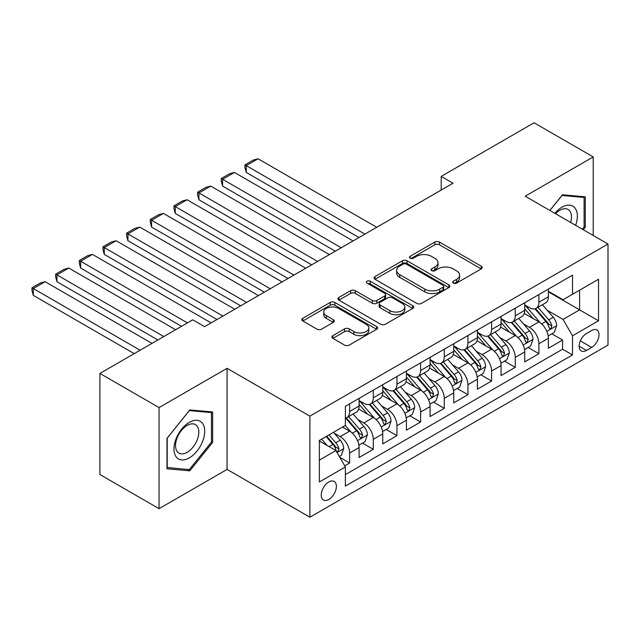 <?xml version="1.0" encoding="UTF-8"?>
<svg xmlns="http://www.w3.org/2000/svg" width="640" height="640" viewBox="0 0 640 640"><rect width="100%" height="100%" fill="white"/><g stroke="black" fill="none" stroke-linecap="round" stroke-linejoin="round"><path stroke-width="0.96" d="M453.328 283.12A2.296 1.328 0 0 0 456.584 283.12L481.256 268.88A3.288 1.896 0 0 0 482.216 267.536A3.288 1.896 0 0 0 481.256 266.192L439.456 242.064A3.288 1.896 0 0 0 434.808 242.064L410.136 256.304A2.296 1.328 0 0 0 409.464 257.248A2.296 1.328 0 0 0 410.136 258.184A2.296 1.328 0 0 0 413.384 258.184L416.576 256.344A10.512 6.064 0 0 1 431.44 256.344L434.928 258.352A10.512 6.064 0 0 1 438.008 262.64A10.512 6.064 0 0 1 434.928 266.936L431.736 268.776A2.296 1.328 0 0 0 431.056 269.712A2.296 1.328 0 0 0 431.736 270.656A2.296 1.328 0 0 0 434.984 270.656L438.176 268.808A10.512 6.064 0 0 1 453.04 268.808L456.528 270.824A10.512 6.064 0 0 1 459.6 275.112A10.512 6.064 0 0 1 456.528 279.4L453.328 281.248A2.296 1.328 0 0 0 452.656 282.184A2.296 1.328 0 0 0 453.328 283.12L453.328 281.248M328.816 499.456A10.704 6.184 120 0 0 335.808 490.024A10.704 6.184 120 0 0 334.168 481.44A10.704 6.184 120 0 0 328.816 481.976A10.704 6.184 120 0 0 321.816 491.408A10.704 6.184 120 0 0 323.456 499.992A10.704 6.184 120 0 0 328.816 499.456M332.856 335.648A3.288 1.896 0 0 0 331.896 336.992A3.288 1.896 0 0 0 332.856 338.328L344.584 345.104A3.288 1.896 0 0 0 349.232 345.104L376.632 329.28A3.288 1.896 0 0 0 377.6 327.936A3.288 1.896 0 0 0 376.632 326.6L334.832 302.464A3.288 1.896 0 0 0 330.184 302.464L302.784 318.288A3.288 1.896 0 0 0 301.824 319.624A3.288 1.896 0 0 0 302.784 320.968L316.952 329.144A3.288 1.896 0 0 0 321.592 329.144L333.32 322.376A3.288 1.896 0 0 0 334.28 321.032A3.288 1.896 0 0 0 333.32 319.696L326.296 315.64A8.784 5.072 0 0 1 323.72 312.048A8.784 5.072 0 0 1 329.144 307.368A8.784 5.072 0 0 1 338.72 308.464L366.24 324.352A8.784 5.072 0 0 1 368.816 327.936A8.784 5.072 0 0 1 363.392 332.624A8.784 5.072 0 0 1 353.816 331.528L349.232 328.88A3.288 1.896 0 0 0 344.584 328.88L332.856 335.648L332.856 338.328M227.072 368.32L159.056 407.592L99.904 373.44L99.904 474.528L159.056 508.68L227.072 469.408L309.888 517.216L309.888 416.128L227.072 368.32L227.072 469.408M593.216 235.48L593.216 156.936L525.192 196.208L608 244.016L309.888 416.128M593.216 156.936L534.064 122.784L441.2 176.4L441.2 190.056M99.904 373.44L192.768 319.832L204.6 326.656L453.024 183.232L441.2 176.4M416.808 303.4A3.288 1.896 0 0 0 421.456 303.4L448.864 287.584A3.288 1.896 0 0 0 449.824 286.24A3.288 1.896 0 0 0 448.864 284.896L407.056 260.768A3.288 1.896 0 0 0 402.416 260.768L375.008 276.584A3.288 1.896 0 0 0 374.048 277.928A3.288 1.896 0 0 0 375.008 279.272L416.808 303.4M367.912 283.616A2.296 1.328 0 0 1 370.248 283.944L370.248 281.216L412.744 305.752A3.288 1.896 0 0 1 413.712 307.088A3.288 1.896 0 0 1 412.744 308.432L385.344 324.256A3.288 1.896 0 0 1 380.696 324.256L338.896 300.12L338.896 297.44A3.288 1.896 0 0 0 337.936 298.776A3.288 1.896 0 0 0 338.896 300.12M338.896 297.44L350.624 290.664A3.288 1.896 0 0 1 355.272 290.664L372.224 300.456A3.288 1.896 0 0 0 376.864 300.456L384.648 295.96A3.288 1.896 0 0 0 385.608 294.624A3.288 1.896 0 0 0 384.648 293.28L367 283.088A2.296 1.328 0 0 1 366.32 282.152A2.296 1.328 0 0 1 367.744 280.928A2.296 1.328 0 0 1 370.248 281.216M344.728 465.816L349.632 462.984L339.816 457.32M334.232 433.192L340.168 436.624A13.384 7.728 60 0 1 349.632 453.016L359.096 447.552L359.096 457.52L373.296 449.328L362.528 443.112M357.888 419.536L363.832 422.96A13.384 7.728 60 0 1 373.296 439.352L382.76 433.888L382.76 443.864L396.952 435.664L386.192 429.448M381.552 405.872L387.488 409.304A13.384 7.728 60 0 1 396.952 425.696L406.416 420.232L406.416 430.2L420.616 422.008L409.848 415.792M405.208 392.216L411.152 395.64A13.384 7.728 60 0 1 420.616 412.032L430.08 406.568L430.08 416.544L444.272 408.344L433.512 402.128M428.872 378.552L434.808 381.984A13.384 7.728 60 0 1 444.272 398.376L453.736 392.912L453.736 402.88L467.936 394.688L457.168 388.472M452.528 364.896L458.472 368.32A13.384 7.728 60 0 1 467.936 384.712L477.4 379.248L477.4 389.224L491.592 381.024L480.832 374.808M476.192 351.232L482.128 354.664A13.384 7.728 60 0 1 491.592 371.056L501.056 365.592L501.056 375.56L515.256 367.368L504.488 361.152M499.848 337.576L505.792 341A13.384 7.728 60 0 1 515.256 357.392L524.72 351.928L524.72 361.904L538.912 353.704L538.912 343.736A13.384 7.728 -120 0 0 529.448 327.344L523.512 323.912M528.144 347.488L538.912 353.704M359.096 447.552A13.384 7.728 -120 0 0 349.632 431.16L342.536 427.056M382.76 433.888A13.384 7.728 -120 0 0 373.296 417.496L358.664 409.048M406.416 420.232A13.384 7.728 -120 0 0 396.952 403.84L382.32 395.392M430.08 406.568A13.384 7.728 -120 0 0 420.616 390.176L405.984 381.728M453.736 392.912A13.384 7.728 -120 0 0 444.272 376.52L429.64 368.072M477.4 379.248A13.384 7.728 -120 0 0 467.936 362.856L453.304 354.408M501.056 365.592A13.384 7.728 -120 0 0 491.592 349.2L476.96 340.752M524.72 351.928A13.384 7.728 -120 0 0 515.256 335.536L500.624 327.088M591.672 330.488L586.472 333.488A10.376 5.992 120 0 0 579.696 342.632A10.376 5.992 120 0 0 581.28 350.944A10.376 5.992 120 0 0 586.472 350.432L591.672 347.424A10.376 5.992 120 0 0 598.448 338.28A10.376 5.992 120 0 0 596.864 329.968A10.376 5.992 120 0 0 591.672 330.488M309.888 517.216L608 345.104L608 244.016M319.352 460.12L335.912 450.552L345.376 466.944L345.376 486.072L572.512 354.936L572.512 335.808L563.048 319.416L547.168 310.256M345.376 466.944L319.352 481.976L319.352 440.448L345.376 425.424L345.376 406.296L572.512 275.16L572.512 294.288L598.536 279.256L598.536 320.784L572.512 335.808M359.096 400.56L363.832 403.288A13.384 7.728 60 0 0 370.52 403.952L379.984 398.488A13.384 7.728 -120 0 0 382.76 392.36L382.76 384.712M382.76 386.896L387.488 389.632A13.384 7.728 60 0 0 394.184 390.296L403.648 384.832A13.384 7.728 -120 0 0 406.416 378.704L406.416 371.056M406.416 373.24L411.152 375.968A13.384 7.728 60 0 0 417.84 376.632L427.304 371.168A13.384 7.728 -120 0 0 430.08 365.04L430.08 357.392M430.08 359.576L434.808 362.312A13.384 7.728 60 0 0 441.504 362.976L450.968 357.512A13.384 7.728 -120 0 0 453.736 351.384L453.736 343.736M453.736 345.92L458.472 348.648A13.384 7.728 60 0 0 465.16 349.312L474.624 343.848A13.384 7.728 -120 0 0 477.4 337.72L477.4 330.072M477.4 332.256L482.128 334.992A13.384 7.728 60 0 0 488.824 335.656L498.288 330.192A13.384 7.728 -120 0 0 501.056 324.064L501.056 316.416M501.056 318.6L505.792 321.328A13.384 7.728 60 0 0 512.48 321.992L521.944 316.528A13.384 7.728 -120 0 0 524.72 310.4L524.72 302.752M345.376 474.6L562.576 349.2L562.576 340.048L548.376 348.24L548.376 338.272A13.384 7.728 -120 0 0 538.912 321.88L524.28 313.432M524.72 304.936L529.448 307.672A13.384 7.728 -120 0 0 536.144 308.336A13.384 7.728 -120 0 0 538.912 302.208L538.912 294.56M536.144 308.336L545.608 302.872A13.384 7.728 -120 0 0 548.376 296.744L548.376 289.096M349.632 403.84L349.632 411.488A13.384 7.728 60 0 1 346.864 417.616A13.384 7.728 60 0 1 345.376 418.152M346.864 417.616L356.328 412.152A13.384 7.728 -120 0 0 359.096 406.024L359.096 398.376M373.296 390.176L373.296 397.824A13.384 7.728 60 0 1 370.52 403.952M396.952 376.52L396.952 384.168A13.384 7.728 60 0 1 394.184 390.296M420.616 362.856L420.616 370.504A13.384 7.728 60 0 1 417.84 376.632M444.272 349.2L444.272 356.848A13.384 7.728 60 0 1 441.504 362.976M467.936 335.536L467.936 343.184A13.384 7.728 60 0 1 465.16 349.312M491.592 321.88L491.592 329.528A13.384 7.728 60 0 1 488.824 335.656M515.256 308.216L515.256 315.864A13.384 7.728 60 0 1 512.48 321.992M515.256 357.392L515.256 367.368M491.592 371.056L491.592 381.024M467.936 384.712L467.936 394.688M444.272 398.376L444.272 408.344M420.616 412.032L420.616 422.008M396.952 425.696L396.952 435.664M373.296 439.352L373.296 449.328M349.632 453.016L349.632 462.984M335.912 450.552L319.352 440.992M563.048 319.416L579.608 309.856L579.608 290.184L598.536 279.256M548.376 291.824L598.536 320.784M548.376 291.28L563.048 299.752L572.512 294.288M159.056 407.592L159.056 508.68M551.808 333.832L562.576 340.048M562.576 349.2L572.512 354.936M583.296 229.752L585.288 227.272L585.288 196.832L562.456 194.792L549.864 210.456M166.976 468.784L189.808 470.824L212.64 442.416L212.64 411.976L189.808 409.936L166.976 438.336L166.976 468.784M584.104 226.592L585.288 227.272M211.464 441.736L212.64 442.416M187.4 469.424L189.808 470.824M454.248 283.448L456.528 282.136A10.512 6.064 0 0 0 459.6 277.84L459.6 275.112M438.008 262.64L438.008 265.376A10.512 6.064 0 0 1 434.928 269.664L432.648 270.976M481.216 268.904L439.456 244.792A3.288 1.896 0 0 0 434.808 244.792L411.056 258.512M448.816 287.608L407.056 263.496A3.288 1.896 0 0 0 402.416 263.496L375.056 279.296M443.056 287.176A2.296 1.328 0 0 0 443.728 286.24A2.296 1.328 0 0 0 443.056 285.304L406.36 264.12A2.296 1.328 0 0 0 403.112 264.12L399.744 266.064A10.512 6.064 0 0 0 396.664 270.352A10.512 6.064 0 0 0 399.744 274.64L424.824 289.12A10.512 6.064 0 0 0 439.688 289.12L443.056 287.176L443.056 289.912A2.296 1.328 0 0 0 443.728 288.976L443.728 286.24M396.664 270.352L396.664 273.08A10.512 6.064 0 0 0 399.744 277.376L399.744 274.64M443.056 289.912L439.688 291.856A10.512 6.064 0 0 1 424.824 291.856L399.744 277.376M338.936 300.144L350.624 293.4L350.624 290.664M385.608 294.624L385.608 297.352A3.288 1.896 0 0 1 384.648 298.696L376.864 303.184A3.288 1.896 0 0 1 372.224 303.184L355.272 293.4A3.288 1.896 0 0 0 350.624 293.4M370.248 283.944L412.704 308.456M389.816 310.608A8.784 5.072 0 0 0 399.392 311.712A8.784 5.072 0 0 0 404.808 307.024A8.784 5.072 0 0 0 402.24 303.44L392.544 297.84A3.288 1.896 0 0 0 387.896 297.84L380.12 302.328A3.288 1.896 0 0 0 379.152 303.672A3.288 1.896 0 0 0 380.12 305.008L389.816 310.608L389.816 313.344A8.784 5.072 0 0 0 399.392 314.44A8.784 5.072 0 0 0 404.808 309.752L404.808 307.024M379.152 303.672L379.152 306.4A3.288 1.896 0 0 0 380.12 307.744L380.12 305.008M389.816 313.344L380.12 307.744M368.816 327.936L368.816 330.672A8.784 5.072 0 0 1 363.392 335.36A8.784 5.072 0 0 1 353.816 334.256L349.232 331.608A3.288 1.896 0 0 0 344.584 331.608L332.904 338.36M323.72 312.048L323.72 314.784A8.784 5.072 0 0 0 326.296 318.368L326.296 315.64M333.28 322.4L326.296 318.368M376.592 329.304L334.832 305.2A3.288 1.896 0 0 0 330.184 305.2L302.824 320.992M548.176 335.928L554.296 332.4L556.656 325.568A8.864 5.12 -120 0 0 553.208 317.24L542.392 304.728M364.896 234.112L246.24 165.608L258.072 158.776L376.72 227.28M540.224 322.744L527.408 307.904A25.6 14.776 -120 0 0 524.72 305.088M246.24 172.44L244.936 167.592L244.936 164.856L246.24 165.608L246.24 172.44L358.976 237.528M533.2 318.576L526.024 310.272A21.248 12.264 -120 0 0 524.72 308.848M534.936 308.816L545.872 321.472A8.864 5.12 60 0 1 549.032 327.584L549.672 328.632L550.872 328.464L551.872 325.944A8.864 5.12 -120 0 0 548.712 319.832L537.896 307.32M535.576 308.608L547.328 322.208A4.52 2.608 60 0 1 548.464 323.976L551.872 325.944M244.936 164.856L253.216 160.08L258.072 158.776M575.608 225.32A21.752 12.56 120 0 0 561.984 207.2A21.752 12.56 120 0 0 554.856 213.336M570.64 222.448A16.464 9.504 120 0 0 568.056 209.456A16.464 9.504 120 0 0 559.824 210.272A16.464 9.504 120 0 0 555.512 213.712M549.912 210.48L561.984 195.464L584.104 197.44L584.104 226.936L582.304 229.176M582.64 196.592L584.104 197.44M202.656 441.296A21.752 12.56 120 0 0 197.024 420.288A21.752 12.56 120 0 0 176.016 438.912A21.752 12.56 120 0 0 181.648 459.92A21.752 12.56 120 0 0 202.656 441.296M197.264 439.76A16.464 9.504 120 0 0 195.416 424.6A16.464 9.504 120 0 0 177.096 437.96A16.464 9.504 120 0 0 178.952 453.12A16.464 9.504 120 0 0 197.264 439.76M167.216 467.624L167.216 438.128L189.336 410.608L211.464 412.584L211.464 442.08L189.336 469.6L166.976 467.488M209.992 411.736L211.464 412.584M524.52 349.584L530.632 346.056L533 339.224A8.864 5.12 -120 0 0 529.544 330.904L518.736 318.384M341.232 247.776L222.584 179.272L234.408 172.44L353.064 240.944M516.568 336.4L503.744 321.56A25.6 14.776 -120 0 0 501.056 318.744M222.584 186.096L221.28 181.248L221.28 178.52L222.584 179.272L222.584 186.096L335.32 251.192M509.536 332.24L502.368 323.936A21.248 12.264 -120 0 0 501.056 322.512M511.272 322.472L522.208 335.136A8.864 5.12 60 0 1 525.368 341.24L526.016 342.296L527.216 342.128L528.208 339.608A8.864 5.12 -120 0 0 525.048 333.496L514.24 320.976M511.92 322.272L523.664 335.872A4.52 2.608 60 0 1 524.808 337.64L528.208 339.608M221.28 178.52L229.56 173.736L234.408 172.44M500.856 363.248L506.976 359.72L509.336 352.888A8.864 5.12 -120 0 0 505.888 344.56L495.072 332.048M317.576 261.432L198.92 192.928L210.752 186.096L329.4 254.6M492.912 350.064L480.088 335.224A25.6 14.776 -120 0 0 477.4 332.408M198.92 199.76L197.616 194.912L197.616 192.176L198.92 192.928L198.92 199.76L311.656 264.848M485.88 345.896L478.704 337.592A21.248 12.264 -120 0 0 477.4 336.168M487.616 336.136L498.552 348.792A8.864 5.12 60 0 1 501.712 354.904L502.36 355.952L503.552 355.784L504.552 353.264A8.864 5.12 -120 0 0 501.392 347.152L490.576 334.64M488.256 335.928L500.008 349.528A4.52 2.608 60 0 1 501.144 351.296L504.552 353.264M197.616 192.176L205.904 187.4L210.752 186.096M477.2 376.904L483.312 373.376L485.68 366.544A8.864 5.12 -120 0 0 482.224 358.224L471.416 345.704M293.912 275.096L175.264 206.592L187.088 199.76L305.744 268.264M469.248 363.72L456.432 348.88A25.6 14.776 -120 0 0 453.736 346.064M175.264 213.416L173.96 208.568L173.96 205.84L175.264 206.592L175.264 213.416L288 278.504M462.216 359.56L455.048 351.256A21.248 12.264 -120 0 0 453.736 349.832M463.952 349.792L474.888 362.456A8.864 5.12 60 0 1 478.048 368.56L478.696 369.616L479.896 369.448L480.888 366.92A8.864 5.12 -120 0 0 477.728 360.816L466.92 348.296M464.6 349.592L476.344 363.192A4.52 2.608 60 0 1 477.488 364.96L480.888 366.92M173.96 205.84L182.24 201.056L187.088 199.76M453.536 390.568L459.656 387.04L462.016 380.208A8.864 5.12 -120 0 0 458.568 371.88L447.752 359.368M270.256 288.752L151.6 220.248L163.432 213.416L282.088 281.92M445.592 377.384L432.768 362.536A25.6 14.776 -120 0 0 430.08 359.728M151.6 227.08L150.296 222.232L150.296 219.496L151.6 220.248L151.6 227.08L264.336 292.168M438.56 373.216L431.384 364.912A21.248 12.264 -120 0 0 430.08 363.488M440.296 363.456L451.232 376.112A8.864 5.12 60 0 1 454.392 382.224L455.04 383.272L456.232 383.104L457.232 380.584A8.864 5.12 -120 0 0 454.072 374.472L443.256 361.96M440.936 363.248L452.688 376.848A4.52 2.608 60 0 1 453.824 378.616L457.232 380.584M150.296 219.496L158.584 214.72L163.432 213.416M429.88 404.224L435.992 400.696L438.36 393.864A8.864 5.12 -120 0 0 434.904 385.544L424.096 373.024M246.592 302.416L127.944 233.912L139.768 227.08L258.424 295.584M421.928 391.04L409.112 376.2A25.6 14.776 -120 0 0 406.416 373.384M127.944 240.736L126.64 235.888L126.64 233.16L127.944 233.912L127.944 240.736L240.68 305.824M414.896 386.88L407.728 378.576A21.248 12.264 -120 0 0 406.416 377.152M416.632 377.112L427.568 389.776A8.864 5.12 60 0 1 430.728 395.88L431.376 396.936L432.576 396.768L433.568 394.24A8.864 5.12 -120 0 0 430.408 388.136L419.6 375.616M417.28 376.912L429.024 390.512A4.52 2.608 60 0 1 430.168 392.28L433.568 394.24M126.64 233.16L134.92 228.376L139.768 227.08M406.216 417.888L412.336 414.36L414.696 407.528A8.864 5.12 -120 0 0 411.248 399.2L400.432 386.688M222.936 316.072L104.28 247.568L116.112 240.736L234.768 309.24M398.272 404.704L385.448 389.856A25.6 14.776 -120 0 0 382.76 387.048M104.28 254.4L102.976 249.552L102.976 246.816L104.28 247.568L104.28 254.4L217.016 319.488M391.24 400.536L384.064 392.232A21.248 12.264 -120 0 0 382.76 390.808M392.976 390.776L403.912 403.432A8.864 5.12 60 0 1 407.072 409.544L407.72 410.592L408.912 410.424L409.912 407.904A8.864 5.12 -120 0 0 406.752 401.792L395.936 389.28M393.616 390.568L405.368 404.168A4.52 2.608 60 0 1 406.504 405.936L409.912 407.904M102.976 246.816L111.264 242.04L116.112 240.736M382.56 431.544L388.672 428.016L391.04 421.184A8.864 5.12 -120 0 0 387.584 412.856L376.776 400.344M187.448 322.904L80.624 261.232L92.448 254.4L211.104 322.904M374.608 418.36L361.792 403.52A25.6 14.776 -120 0 0 359.096 400.704M80.624 268.056L79.32 263.208L79.32 260.48L80.624 261.232L80.624 268.056L181.528 326.32M367.576 414.2L360.408 405.896A21.248 12.264 -120 0 0 359.096 404.464M369.32 404.432L380.248 417.096A8.864 5.12 60 0 1 383.408 423.2L384.056 424.256L385.256 424.088L386.248 421.56A8.864 5.12 -120 0 0 383.088 415.456L372.28 402.936M369.96 404.232L381.712 417.832A4.52 2.608 60 0 1 382.848 419.6L386.248 421.56M79.32 260.48L87.6 255.696L92.448 254.4M358.896 445.208L365.016 441.68L367.376 434.848A8.864 5.12 -120 0 0 363.928 426.52L353.112 414M163.784 336.56L56.96 274.888L68.792 268.056L175.616 329.736M350.952 432.024L345.288 425.472M56.96 281.72L55.656 276.872L55.656 274.136L56.96 274.888L56.96 281.72L157.872 339.976M343.92 427.856L343 426.792M345.656 418.096L356.592 430.752A8.864 5.12 60 0 1 359.752 436.864L360.4 437.912L361.592 437.744L362.592 435.224A8.864 5.12 -120 0 0 359.432 429.112L348.616 416.6M346.296 417.888L358.048 431.488A4.52 2.608 60 0 1 359.184 433.256L362.592 435.224M55.656 274.136L63.944 269.36L68.792 268.056M339.344 456.496L341.352 455.336L343.72 448.504A8.864 5.12 -120 0 0 340.264 440.176L333.456 432.296M140.128 350.224L33.304 288.552L45.128 281.72L151.952 343.392M327.104 445.472L321.632 439.128M33.304 295.376L32 290.528L32 287.8L33.304 288.552L33.304 295.376L134.208 353.64M320.256 441.52L319.352 440.464M326.128 436.536L332.928 444.416A8.864 5.12 60 0 1 336.088 450.52L336.736 451.576L337.936 451.408L338.928 448.88A8.864 5.12 -120 0 0 335.768 442.776L328.96 434.896M326.672 436.216L334.392 445.152A4.52 2.608 60 0 1 335.528 446.92L338.928 448.88M32 287.8L40.28 283.016L45.128 281.72M340.168 436.624L349.632 431.16M363.832 422.96L373.296 417.496M387.488 409.304L396.952 403.84M411.152 395.64L420.616 390.176M434.808 381.984L444.272 376.52M458.472 368.32L467.936 362.856M482.128 354.664L491.592 349.2M505.792 341L515.256 335.536M529.448 327.344L538.912 321.88M538.912 302.208L548.376 296.744M349.632 411.488L359.096 406.024M373.296 397.824L382.76 392.36M396.952 384.168L406.416 378.704M420.616 370.504L430.08 365.04M444.272 356.848L453.736 351.384M467.936 343.184L477.4 337.72M491.592 329.528L501.056 324.064M515.256 315.864L524.72 310.4M538.912 343.736L548.376 338.272M580.328 340.872L591.672 347.424M579.136 346.192L586.472 350.432M456.528 282.136L456.528 279.4M431.736 270.656L431.736 268.776M434.928 269.664L434.928 266.936M410.136 258.184L410.136 256.304M434.808 244.792L434.808 242.064M439.456 244.792L439.456 242.064M481.256 268.88L481.256 266.192M375.008 279.272L375.008 276.584M402.416 263.496L402.416 260.768M407.056 263.496L407.056 260.768M448.864 287.584L448.864 284.896M424.824 291.856L424.824 289.12M439.688 291.856L439.688 289.12M355.272 293.4L355.272 290.664M372.224 303.184L372.224 300.456M376.864 303.184L376.864 300.456M384.648 298.696L384.648 295.96M412.744 308.432L412.744 305.752M344.584 331.608L344.584 328.88M349.232 331.608L349.232 328.88M353.816 334.256L353.816 331.528M333.32 322.376L333.32 319.696M302.784 320.968L302.784 318.288M330.184 305.2L330.184 302.464M334.832 305.2L334.832 302.464M376.632 329.28L376.632 326.6M546.824 331.376L556.6 325.736M527.408 307.904L528.624 307.2M548.712 319.832L553.208 317.24M541.64 323.92L545.872 321.472M523.168 345.04L532.936 339.4M503.744 321.56L504.968 320.856M525.048 333.496L529.544 330.904M517.984 337.576L522.208 335.136M499.504 358.696L509.28 353.056M480.088 335.224L481.304 334.52M501.392 347.152L505.888 344.56M494.32 351.24L498.552 348.792M475.848 372.36L485.616 366.72M456.432 348.88L457.648 348.176M477.728 360.816L482.224 358.224M470.664 364.896L474.888 362.456M452.184 386.016L461.96 380.376M432.768 362.536L433.984 361.84M454.072 374.472L458.568 371.88M447 378.56L451.232 376.112M428.528 399.68L438.296 394.04M409.112 376.2L410.328 375.496M430.408 388.136L434.904 385.544M423.344 392.216L427.568 389.776M404.864 413.336L414.64 407.696M385.448 389.856L386.664 389.16M406.752 401.792L411.248 399.2M399.68 405.88L403.912 403.432M381.208 427L390.976 421.36M361.792 403.52L363.008 402.816M383.088 415.456L387.584 412.856M376.024 419.536L380.248 417.096M357.544 440.656L367.32 435.016M359.432 429.112L363.928 426.52M352.36 433.2L356.592 430.752M337.032 452.504L343.656 448.68M335.768 442.776L340.264 440.176M329.104 446.624L332.928 444.416"/></g></svg>
